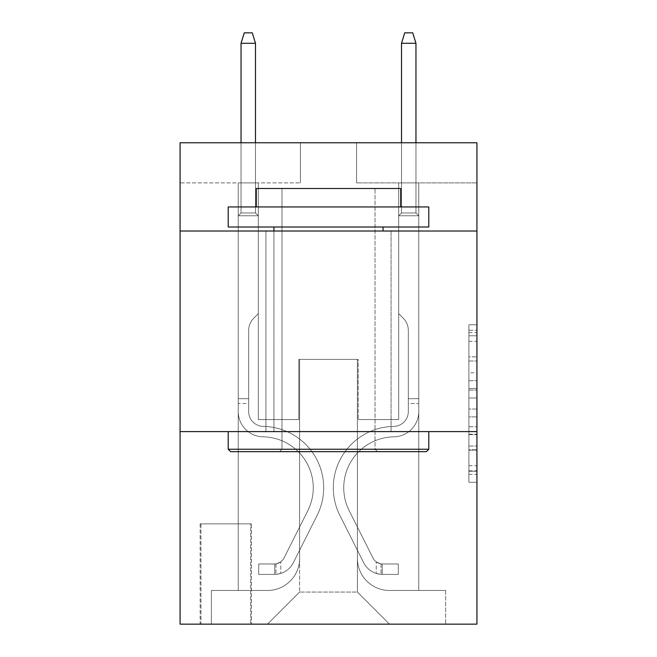 <?xml version="1.0" encoding="UTF-8"?>
<svg xmlns="http://www.w3.org/2000/svg" width="657" height="657" viewBox="0 0 657 657"><rect width="100%" height="100%" fill="white"/><g stroke="black" fill="none" stroke-linecap="round" stroke-linejoin="round"><path stroke-width="0.49" stroke-dasharray="3.29 2.46" d="M468.901 372.806L468.901 398.002L476.925 398.002L476.925 474.395L476.925 332.639L476.925 398.002L468.901 398.002L468.901 330.274L468.901 482.271L468.901 324.763L468.901 471.241L476.925 471.241L468.901 471.241L476.925 471.241L468.901 471.241L468.901 446.046L468.901 482.271L476.925 482.271L476.925 324.763L476.925 470.847L476.925 409.032L468.901 409.032L476.925 409.032L476.925 446.046L476.925 335.793L468.901 335.793L476.925 335.793L476.925 482.271L476.925 332.639L476.925 482.271L468.901 482.271L468.901 324.763L476.925 324.763L476.925 332.639L476.925 324.763L476.925 332.639L476.925 324.763L476.925 330.274L476.925 324.763L468.901 324.763L468.901 335.793L476.925 335.793L468.901 335.793L468.901 372.806L476.925 372.806M391.079 231.018L391.079 431.6L265.921 431.6L391.079 431.6L265.921 431.6L391.079 431.6L391.079 231.018L265.921 231.018L265.921 431.6L265.921 231.018L391.079 231.018M251.475 523.859L200.13 523.859L251.475 523.859L251.475 624.15L200.13 624.15L251.475 624.15M200.13 523.859L200.13 624.15M476.925 388.55L476.925 380.674L476.925 388.55L468.901 388.55L468.901 356.858L468.901 450.176L468.901 426.746L476.925 426.746L468.901 426.746L468.901 482.271L476.925 482.271L468.901 482.271L476.925 482.271L468.901 482.271L468.901 324.763L476.925 324.763L468.901 324.763L476.925 324.763L468.901 324.763L468.901 388.55L476.925 388.55M476.925 431.6L476.925 624.15L180.075 624.15L180.075 431.6L476.925 431.6L476.925 142.766L356.579 142.766L476.925 142.766L476.925 182.884L476.925 142.766L180.075 142.766L300.421 142.766L180.075 142.766L180.075 182.884L300.421 182.884L180.075 182.884L180.075 142.766L180.075 231.018L476.925 231.018L180.075 231.018L180.075 431.6L476.925 431.6L180.075 431.6M238.236 182.884L238.236 590.454L267.522 590.454A32.094 32.094 0 0 0 299.617 558.36L299.617 359.387L299.617 592.056L299.617 359.387L299.617 592.056L299.617 359.387L357.383 359.387L357.383 558.36A32.094 32.094 0 0 0 389.478 590.454L418.764 590.454L418.764 182.884L418.764 590.454L418.764 182.884L418.764 590.454L418.764 182.884L418.764 590.454L418.764 182.884L418.764 590.454L418.764 182.884L418.764 590.454L418.764 182.884L418.764 590.454L418.764 182.884L418.764 590.454L445.635 590.454L389.478 590.454L418.764 590.454L389.478 590.454L418.764 590.454L389.478 590.454L418.764 590.454L389.478 590.454L418.764 590.454L389.478 590.454L418.764 590.454L389.478 590.454L418.764 590.454L418.764 182.884L398.7 182.884L418.764 182.884L398.7 182.884L418.764 182.884L398.7 182.884L418.764 182.884L398.7 182.884L418.764 182.884L398.7 182.884L418.764 182.884L398.7 182.884L418.764 182.884L398.7 182.884L418.764 182.884L398.7 182.884L418.764 182.884L418.764 590.454L389.478 590.454A32.094 32.094 0 0 1 357.383 558.36A32.094 32.094 0 0 0 389.478 590.454A32.094 32.094 0 0 1 357.383 558.36A32.094 32.094 0 0 0 389.478 590.454A32.094 32.094 0 0 1 357.383 558.36A32.094 32.094 0 0 0 389.478 590.454A32.094 32.094 0 0 1 357.383 558.36A32.094 32.094 0 0 0 389.478 590.454A32.094 32.094 0 0 1 357.383 558.36A32.094 32.094 0 0 0 389.478 590.454A32.094 32.094 0 0 1 357.383 558.36A32.094 32.094 0 0 0 389.478 590.454A32.094 32.094 0 0 1 357.383 558.36L357.383 359.387L357.383 592.056L299.617 592.056L357.383 592.056L389.478 624.15L445.635 624.15L267.522 624.15L389.478 624.15L357.383 592.056L389.478 624.15L357.383 592.056L357.383 359.387L357.383 592.056L357.383 359.387L298.812 359.387L298.812 419.56L258.3 419.56L258.3 182.884L238.236 182.884L238.236 590.454L267.522 590.454A32.094 32.094 0 0 0 299.617 558.36L299.617 359.387L298.812 359.387L298.812 419.56L258.3 419.56L258.3 182.884L238.236 182.884L238.236 590.454L267.522 590.454L211.365 590.454L267.522 590.454L238.236 590.454L238.236 182.884L238.236 590.454L238.236 182.884L238.236 590.454L238.236 182.884L238.236 590.454L238.236 182.884L238.236 590.454L238.236 182.884L238.236 590.454L238.236 182.884L258.3 182.884L238.236 182.884L258.3 182.884L238.236 182.884L258.3 182.884L238.236 182.884L258.3 182.884L238.236 182.884L258.3 182.884L238.236 182.884L258.3 182.884L238.236 182.884L258.3 182.884L238.236 182.884L238.236 590.454L238.236 182.884M299.617 558.36L299.617 359.387L298.812 359.387L298.812 419.56L258.3 419.56L258.3 182.884L258.3 419.56L258.3 182.884L258.3 419.56L258.3 182.884L258.3 419.56L258.3 182.884L258.3 419.56L258.3 182.884L258.3 419.56L258.3 182.884L258.3 419.56L258.3 182.884L258.3 419.56L298.812 419.56L258.3 419.56L298.812 419.56L258.3 419.56L298.812 419.56L258.3 419.56L298.812 419.56L258.3 419.56L298.812 419.56L258.3 419.56L298.812 419.56L258.3 419.56L298.812 419.56L298.812 359.387L298.812 419.56L298.812 359.387L298.812 419.56L298.812 359.387L298.812 419.56L298.812 359.387L298.812 419.56L298.812 359.387L298.812 419.56L298.812 359.387L298.812 419.56L298.812 359.387L299.617 359.387L298.812 359.387L299.617 359.387L298.812 359.387L299.617 359.387L298.812 359.387L299.617 359.387L298.812 359.387L299.617 359.387L298.812 359.387L299.617 359.387L298.812 359.387L299.617 359.387L299.617 558.36A32.094 32.094 0 0 1 267.522 590.454A32.094 32.094 0 0 0 299.617 558.36A32.094 32.094 0 0 1 267.522 590.454A32.094 32.094 0 0 0 299.617 558.36A32.094 32.094 0 0 1 267.522 590.454A32.094 32.094 0 0 0 299.617 558.36A32.094 32.094 0 0 1 267.522 590.454A32.094 32.094 0 0 0 299.617 558.36A32.094 32.094 0 0 1 267.522 590.454A32.094 32.094 0 0 0 299.617 558.36A32.094 32.094 0 0 1 267.522 590.454A32.094 32.094 0 0 0 299.617 558.36M476.925 182.884L356.579 182.884L476.925 182.884M200.935 624.15L250.678 624.15L200.935 624.15L200.935 523.859L250.678 523.859L250.678 624.15L250.678 523.859L200.935 523.859L200.935 624.15M211.365 624.15L267.522 624.15L299.617 592.056L267.522 624.15L299.617 592.056L267.522 624.15L211.365 624.15L211.365 590.454L211.365 624.15M358.188 359.387L357.383 359.387L358.188 359.387L357.383 359.387L358.188 359.387L357.383 359.387L358.188 359.387L357.383 359.387L358.188 359.387L357.383 359.387L358.188 359.387L357.383 359.387L358.188 359.387L357.383 359.387L358.188 359.387L357.383 359.387L358.188 359.387L358.188 419.56L358.188 359.387M356.579 182.884L356.579 142.766L356.579 182.884M300.421 182.884L300.421 142.766L300.421 182.884M445.635 590.454L445.635 624.15L445.635 590.454M398.7 182.884L398.7 419.56L358.188 419.56L398.7 419.56L358.188 419.56L398.7 419.56L358.188 419.56L398.7 419.56L358.188 419.56L398.7 419.56L358.188 419.56L398.7 419.56L358.188 419.56L398.7 419.56L358.188 419.56L398.7 419.56L358.188 419.56L398.7 419.56L398.7 182.884M476.925 231.018L180.075 231.018M468.901 398.002L476.925 398.002L468.901 398.002M468.901 330.274L468.901 324.763L468.901 330.274L476.925 330.274L468.901 330.274M468.901 449.782L468.901 416.908L468.901 449.782L476.925 449.782L468.901 449.782M468.901 416.908L468.901 409.032L476.925 409.032L468.901 409.032L468.901 416.908L476.925 416.908L468.901 416.908M468.901 356.858L468.901 335.793L468.901 356.858L476.925 356.858L468.901 356.858M468.901 324.763L476.925 324.763L468.901 324.763L468.901 332.639L468.901 324.763L476.925 324.763M468.901 482.271L476.925 482.271L468.901 482.271L468.901 474.395L468.901 482.271M238.236 403.513L238.236 215.775L258.3 215.775L238.236 215.775L241.045 212.967L255.491 212.967L241.045 212.967L238.236 215.775L258.3 215.775L258.3 313.66L253.774 318.177A17.435 17.435 0 0 0 248.675 330.504A17.435 17.435 0 0 1 253.774 318.177L258.3 313.66L258.3 215.775L238.236 215.775L241.045 212.967L255.491 212.967L258.3 215.775L238.236 215.775L258.3 215.775L255.491 212.967L241.045 212.967L238.236 215.775L241.045 212.967L255.491 212.967L258.3 215.775L238.236 215.775L258.3 215.775L258.3 313.66L253.774 318.177A17.435 17.435 0 0 0 248.675 330.504A17.435 17.435 0 0 1 253.774 318.177L258.3 313.66L258.3 215.775L238.236 215.775L241.045 212.967L238.236 215.775L258.3 215.775L238.236 215.775L241.045 212.967L255.491 212.967L241.045 212.967L238.236 215.775L258.3 215.775L255.491 212.967L258.3 215.775L238.236 215.775L241.045 212.967L255.491 212.967L241.045 212.967L238.236 215.775L258.3 215.775L258.3 313.66L253.774 318.177A17.435 17.435 0 0 0 248.675 330.504A17.435 17.435 0 0 1 253.774 318.177L258.3 313.66L258.3 215.775L238.236 215.775L241.045 212.967L255.491 212.967L258.3 215.775L238.236 215.775L258.3 215.775L255.491 212.967L241.045 212.967L238.236 215.775L241.045 212.967L255.491 212.967L258.3 215.775L238.236 215.775L238.236 411.561A25.27 25.27 0 0 0 263.112 436.831A25.27 25.27 0 0 1 238.236 411.561L238.236 215.775L238.236 411.561A25.27 25.27 0 0 0 263.112 436.831A25.27 25.27 0 0 1 238.236 411.561L238.236 215.775L238.236 411.561A25.27 25.27 0 0 0 263.112 436.831A25.27 25.27 0 0 1 238.236 411.561L238.236 215.775L258.3 215.775L258.3 313.66L253.774 318.177A17.435 17.435 0 0 0 248.675 330.504A17.435 17.435 0 0 1 253.774 318.177L258.3 313.66L258.3 215.775L238.236 215.775L238.236 411.561A25.27 25.27 0 0 0 263.112 436.831A50.95 50.95 0 0 1 307.829 510.653A50.95 50.95 0 0 0 263.112 436.831A25.27 25.27 0 0 1 238.236 411.561L238.236 215.775L258.3 215.775L255.491 212.967L241.045 212.967L238.236 215.775L258.3 215.775L258.3 313.66L253.774 318.177A17.435 17.435 0 0 0 248.675 330.504A17.435 17.435 0 0 1 253.774 318.177L258.3 313.66L258.3 215.775L238.236 215.775L238.236 411.561A25.27 25.27 0 0 0 263.112 436.831A25.27 25.27 0 0 1 238.236 411.561L238.236 215.775L258.3 215.775L255.491 212.967L258.3 215.775L258.3 313.66L253.774 318.177A17.435 17.435 0 0 0 248.675 330.504A17.435 17.435 0 0 1 253.774 318.177L258.3 313.66L258.3 215.775L238.236 215.775L238.236 411.561A25.27 25.27 0 0 0 263.112 436.831A25.27 25.27 0 0 1 238.236 411.561L238.236 215.775L258.3 215.775L255.491 212.967L241.045 212.967L255.491 212.967L258.3 215.775L238.236 215.775L258.3 215.775L258.3 313.66L253.774 318.177A17.435 17.435 0 0 0 248.675 330.504A17.435 17.435 0 0 1 253.774 318.177L258.3 313.66L258.3 215.775L238.236 215.775L238.236 411.561A25.27 25.27 0 0 0 263.112 436.831A50.95 50.95 0 0 1 307.829 510.653A50.95 50.95 0 0 0 263.112 436.831A25.27 25.27 0 0 1 238.236 411.561L238.236 215.775L258.3 215.775L255.491 212.967L241.045 212.967L238.236 215.775L258.3 215.775L258.3 313.66L253.774 318.177A17.435 17.435 0 0 0 248.675 330.504A17.435 17.435 0 0 1 253.774 318.177L258.3 313.66L258.3 215.775L238.236 215.775L238.236 411.561L238.236 403.513L248.675 403.513L248.675 398.7L238.236 398.7L248.675 398.7L248.675 411.561L248.675 330.504L248.675 411.561A14.84 14.84 0 0 0 263.276 426.401A14.84 14.84 0 0 1 248.675 411.561L248.675 330.504L248.675 411.561L248.675 398.7L238.236 398.7L248.675 398.7L248.675 411.561A14.84 14.84 0 0 0 263.276 426.401A14.84 14.84 0 0 1 248.675 411.561L248.675 330.504L248.675 411.561A14.84 14.84 0 0 0 263.276 426.401A14.84 14.84 0 0 1 248.675 411.561L248.675 330.504L248.675 411.561L248.675 398.7L238.236 398.7L248.675 398.7L248.675 411.561A14.84 14.84 0 0 0 263.276 426.401A61.38 61.38 0 0 1 317.15 515.334A61.38 61.38 0 0 0 263.276 426.401A14.84 14.84 0 0 1 248.675 411.561L248.675 330.504L248.675 411.561A14.84 14.84 0 0 0 263.276 426.401A14.84 14.84 0 0 1 248.675 411.561L248.675 330.504L248.675 411.561L248.675 398.7L238.236 398.7L248.675 398.7L248.675 411.561A14.84 14.84 0 0 0 263.276 426.401A14.84 14.84 0 0 1 248.675 411.561L248.675 330.504L248.675 411.561A14.84 14.84 0 0 0 263.276 426.401A61.38 61.38 0 0 1 317.15 515.334A61.38 61.38 0 0 0 263.276 426.401A14.84 14.84 0 0 1 248.675 411.561L248.675 330.504L248.675 411.561L248.675 403.513L238.236 403.513M274.749 574.407A21.262 21.262 0 0 0 293.342 562.696L317.15 515.334A61.38 61.38 0 0 0 263.276 426.401A14.84 14.84 0 0 1 248.675 411.561A14.84 14.84 0 0 0 263.276 426.401A14.84 14.84 0 0 1 248.675 411.561A14.84 14.84 0 0 0 263.276 426.401A61.38 61.38 0 0 1 317.15 515.334L293.342 562.696L317.15 515.334A61.38 61.38 0 0 0 263.276 426.401A14.84 14.84 0 0 1 248.675 411.561A14.84 14.84 0 0 0 263.276 426.401A61.38 61.38 0 0 1 317.15 515.334A61.38 61.38 0 0 0 263.276 426.401A14.84 14.84 0 0 1 248.675 411.561A14.84 14.84 0 0 0 263.276 426.401A14.84 14.84 0 0 1 248.675 411.561A14.84 14.84 0 0 0 263.276 426.401A61.38 61.38 0 0 1 317.15 515.334A61.38 61.38 0 0 0 263.276 426.401A14.84 14.84 0 0 1 248.675 411.561A14.84 14.84 0 0 0 263.276 426.401A61.38 61.38 0 0 1 317.15 515.334L293.342 562.696L317.15 515.334A61.38 61.38 0 0 0 263.276 426.401A14.84 14.84 0 0 1 248.675 411.561A14.84 14.84 0 0 0 263.276 426.401A14.84 14.84 0 0 1 248.675 411.561A14.84 14.84 0 0 0 263.276 426.401A61.38 61.38 0 0 1 317.15 515.334A61.38 61.38 0 0 0 263.276 426.401A14.84 14.84 0 0 1 248.675 411.561A14.84 14.84 0 0 0 263.276 426.401A61.38 61.38 0 0 1 317.15 515.334A61.38 61.38 0 0 0 263.276 426.401A61.38 61.38 0 0 1 317.15 515.334L293.342 562.696A21.262 21.262 0 0 1 280.761 573.413A21.262 21.262 0 0 0 293.342 562.696L317.15 515.334A61.38 61.38 0 0 0 263.276 426.401A61.38 61.38 0 0 1 317.15 515.334L293.342 562.696L317.15 515.334A61.38 61.38 0 0 0 263.276 426.401A61.38 61.38 0 0 1 317.15 515.334A61.38 61.38 0 0 0 263.276 426.401A61.38 61.38 0 0 1 317.15 515.334L293.342 562.696L317.15 515.334A61.38 61.38 0 0 0 263.276 426.401A61.38 61.38 0 0 1 317.15 515.334L293.342 562.696A21.262 21.262 0 0 1 280.761 573.413C274.585 574.727 274.585 574.727 280.761 573.413C274.585 574.727 274.585 574.727 280.761 573.413A21.262 21.262 0 0 0 293.342 562.696L317.15 515.334A61.38 61.38 0 0 0 263.276 426.401A61.38 61.38 0 0 1 317.15 515.334A61.38 61.38 0 0 0 263.276 426.401A61.38 61.38 0 0 1 317.15 515.334L293.342 562.696L317.15 515.334A61.38 61.38 0 0 0 263.276 426.401A61.38 61.38 0 0 1 317.15 515.334L293.342 562.696A21.262 21.262 0 0 1 280.761 573.413C274.585 574.727 274.585 574.727 280.761 573.413C274.585 574.727 274.585 574.727 280.761 573.413A21.262 21.262 0 0 0 293.342 562.696L317.15 515.334L293.342 562.696A21.262 21.262 0 0 1 280.761 573.413C274.585 574.727 274.585 574.727 280.761 573.413C274.585 574.727 274.585 574.727 280.761 573.413A21.262 21.262 0 0 0 293.342 562.696L317.15 515.334L293.342 562.696A21.262 21.262 0 0 1 280.761 573.413C274.585 574.727 274.585 574.727 280.761 573.413C274.585 574.727 274.585 574.727 280.761 573.413A21.262 21.262 0 0 0 293.342 562.696L317.15 515.334L293.342 562.696A21.262 21.262 0 0 1 280.761 573.413C274.585 574.727 274.585 574.727 280.761 573.413C274.585 574.727 274.585 574.727 280.761 573.413A21.262 21.262 0 0 0 293.342 562.696L317.15 515.334L293.342 562.696A21.262 21.262 0 0 1 280.761 573.413C274.585 574.727 274.585 574.727 280.761 573.413C274.585 574.727 274.585 574.727 280.761 573.413A21.262 21.262 0 0 0 293.342 562.696L317.15 515.334L293.342 562.696A21.262 21.262 0 0 1 280.761 573.413C274.585 574.727 274.585 574.727 280.761 573.413C274.585 574.727 274.585 574.727 280.761 573.413A21.262 21.262 0 0 0 293.342 562.696A21.262 21.262 0 0 1 274.749 574.407L274.749 563.969A10.832 10.832 0 0 0 284.021 558.007L307.829 510.653A50.95 50.95 0 0 0 263.112 436.831A25.27 25.27 0 0 1 238.236 411.561A25.27 25.27 0 0 0 263.112 436.831A25.27 25.27 0 0 1 238.236 411.561A25.27 25.27 0 0 0 263.112 436.831A50.95 50.95 0 0 1 307.829 510.653L284.021 558.007L307.829 510.653A50.95 50.95 0 0 0 263.112 436.831A25.27 25.27 0 0 1 238.236 411.561A25.27 25.27 0 0 0 263.112 436.831A50.95 50.95 0 0 1 307.829 510.653A50.95 50.95 0 0 0 263.112 436.831A25.27 25.27 0 0 1 238.236 411.561A25.27 25.27 0 0 0 263.112 436.831A25.27 25.27 0 0 1 238.236 411.561A25.27 25.27 0 0 0 263.112 436.831A50.95 50.95 0 0 1 307.829 510.653A50.95 50.95 0 0 0 263.112 436.831A25.27 25.27 0 0 1 238.236 411.561A25.27 25.27 0 0 0 263.112 436.831A50.95 50.95 0 0 1 307.829 510.653L284.021 558.007L307.829 510.653A50.95 50.95 0 0 0 263.112 436.831A25.27 25.27 0 0 1 238.236 411.561A25.27 25.27 0 0 0 263.112 436.831A25.27 25.27 0 0 1 238.236 411.561A25.27 25.27 0 0 0 263.112 436.831A50.95 50.95 0 0 1 307.829 510.653A50.95 50.95 0 0 0 263.112 436.831A25.27 25.27 0 0 1 238.236 411.561A25.27 25.27 0 0 0 263.112 436.831A50.95 50.95 0 0 1 307.829 510.653A50.95 50.95 0 0 0 263.112 436.831A50.95 50.95 0 0 1 307.829 510.653L284.021 558.007A10.832 10.832 0 0 1 280.761 561.866C274.683 564.659 274.683 564.659 280.761 561.866C274.683 564.659 274.683 564.659 280.761 561.866A10.832 10.832 0 0 0 284.021 558.007L307.829 510.653A50.95 50.95 0 0 0 263.112 436.831A50.95 50.95 0 0 1 307.829 510.653L284.021 558.007L307.829 510.653A50.95 50.95 0 0 0 263.112 436.831A50.95 50.95 0 0 1 307.829 510.653A50.95 50.95 0 0 0 263.112 436.831A50.95 50.95 0 0 1 307.829 510.653L284.021 558.007L307.829 510.653A50.95 50.95 0 0 0 263.112 436.831A50.95 50.95 0 0 1 307.829 510.653L284.021 558.007A10.832 10.832 0 0 1 280.761 561.866C274.683 564.659 274.683 564.659 280.761 561.866C274.683 564.659 274.683 564.659 280.761 561.866A10.832 10.832 0 0 0 284.021 558.007L307.829 510.653A50.95 50.95 0 0 0 263.112 436.831A50.95 50.95 0 0 1 307.829 510.653A50.95 50.95 0 0 0 263.112 436.831A50.95 50.95 0 0 1 307.829 510.653L284.021 558.007L307.829 510.653A50.95 50.95 0 0 0 263.112 436.831A50.95 50.95 0 0 1 307.829 510.653L284.021 558.007A10.832 10.832 0 0 1 280.761 561.866C274.683 564.659 274.683 564.659 280.761 561.866C274.683 564.659 274.683 564.659 280.761 561.866A10.832 10.832 0 0 0 284.021 558.007L307.829 510.653L284.021 558.007A10.832 10.832 0 0 1 280.761 561.866C274.683 564.659 274.683 564.659 280.761 561.866C274.683 564.659 274.683 564.659 280.761 561.866A10.832 10.832 0 0 0 284.021 558.007L307.829 510.653L284.021 558.007A10.832 10.832 0 0 1 280.761 561.866C274.683 564.659 274.683 564.659 280.761 561.866C274.683 564.659 274.683 564.659 280.761 561.866A10.832 10.832 0 0 0 284.021 558.007L307.829 510.653L284.021 558.007A10.832 10.832 0 0 1 280.761 561.866C274.683 564.659 274.683 564.659 280.761 561.866C274.683 564.659 274.683 564.659 280.761 561.866A10.832 10.832 0 0 0 284.021 558.007L307.829 510.653L284.021 558.007A10.832 10.832 0 0 1 280.761 561.866C274.683 564.659 274.683 564.659 280.761 561.866C274.683 564.659 274.683 564.659 280.761 561.866A10.832 10.832 0 0 0 284.021 558.007L307.829 510.653L284.021 558.007A10.832 10.832 0 0 1 280.761 561.866C274.683 564.659 274.683 564.659 280.761 561.866C274.683 564.659 274.683 564.659 280.761 561.866A10.832 10.832 0 0 0 284.021 558.007A10.832 10.832 0 0 1 274.749 563.969L274.749 574.407L258.702 574.407L274.749 574.407A21.262 21.262 0 0 0 293.342 562.696A21.262 21.262 0 0 1 274.749 574.407L274.749 563.969L258.702 563.977L274.749 563.969A10.832 10.832 0 0 0 284.021 558.007A10.832 10.832 0 0 1 274.749 563.969L274.749 574.407L258.702 574.407L258.702 563.977L258.702 574.407L274.749 574.407A21.262 21.262 0 0 0 293.342 562.696A21.262 21.262 0 0 1 274.749 574.407L274.749 563.969L258.702 563.977L274.749 563.969A10.832 10.832 0 0 0 284.021 558.007A10.832 10.832 0 0 1 274.749 563.969L274.749 574.407L258.702 574.407L258.702 563.977L258.702 574.407L274.749 574.407A21.262 21.262 0 0 0 293.342 562.696A21.262 21.262 0 0 1 274.749 574.407L274.749 563.969L258.702 563.977L274.749 563.969A10.832 10.832 0 0 0 284.021 558.007A10.832 10.832 0 0 1 274.749 563.969L274.749 574.407L258.702 574.407L258.702 563.977L258.702 574.407L274.749 574.407A21.262 21.262 0 0 0 293.342 562.696A21.262 21.262 0 0 1 274.749 574.407L274.749 563.969L258.702 563.977L274.749 563.969A10.832 10.832 0 0 0 284.021 558.007A10.832 10.832 0 0 1 274.749 563.969L274.749 574.407L258.702 574.407L258.702 563.977L258.702 574.407L274.749 574.407A21.262 21.262 0 0 0 293.342 562.696A21.262 21.262 0 0 1 274.749 574.407L274.749 563.969L258.702 563.977L274.749 563.969A10.832 10.832 0 0 0 284.021 558.007A10.832 10.832 0 0 1 274.749 563.969L274.749 574.407L258.702 574.407L258.702 563.977L258.702 574.407L274.749 574.407A21.262 21.262 0 0 0 293.342 562.696A21.262 21.262 0 0 1 274.749 574.407L274.749 563.969L258.702 563.977L274.749 563.969A10.832 10.832 0 0 0 284.021 558.007A10.832 10.832 0 0 1 274.749 563.969L274.749 574.407L258.702 574.407L258.702 563.977L258.702 574.407L274.749 574.407A21.262 21.262 0 0 0 293.342 562.696A21.262 21.262 0 0 1 274.749 574.407L274.749 563.969L258.702 563.977L274.749 563.969A10.832 10.832 0 0 0 284.021 558.007A10.832 10.832 0 0 1 274.749 563.969L274.749 574.407L258.702 574.407L258.702 563.977L258.702 574.407L274.749 574.407M241.045 43.28L255.491 43.28L252.28 32.85L255.491 43.28L252.28 32.85L244.256 32.85L241.045 43.28L241.045 212.967L241.045 43.28L255.491 43.28L255.491 212.967L258.3 215.775L255.491 212.967L255.491 43.28L241.045 43.28L244.256 32.85L252.28 32.85L244.256 32.85L241.045 43.28L241.045 212.967L241.045 43.28L255.491 43.28L252.28 32.85L255.491 43.28L255.491 212.967L255.491 43.28L241.045 43.28L244.256 32.85L252.28 32.85L244.256 32.85L241.045 43.28L241.045 212.967L241.045 43.28L255.491 43.28L252.28 32.85L255.491 43.28L255.491 212.967L255.491 43.28L241.045 43.28L244.256 32.85L252.28 32.85L244.256 32.85L241.045 43.28L241.045 212.967L241.045 43.28L255.491 43.28L252.28 32.85L255.491 43.28L255.491 212.967L255.491 43.28L241.045 43.28L244.256 32.85L252.28 32.85L244.256 32.85L241.045 43.28L241.045 212.967L241.045 43.28L255.491 43.28L252.28 32.85L255.491 43.28L255.491 212.967L255.491 43.28L241.045 43.28L244.256 32.85L252.28 32.85L244.256 32.85L241.045 43.28L241.045 212.967L241.045 43.28L255.491 43.28L252.28 32.85L255.491 43.28L255.491 212.967L255.491 43.28L241.045 43.28L244.256 32.85L252.28 32.85L244.256 32.85L241.045 43.28L241.045 212.967L241.045 43.28L255.491 43.28L252.28 32.85L255.491 43.28L255.491 212.967L255.491 43.28L241.045 43.28L244.256 32.85L252.28 32.85L244.256 32.85L241.045 43.28L241.045 142.766M418.764 403.513L418.764 215.775L398.7 215.775L418.764 215.775L415.955 212.967L401.509 212.967L415.955 212.967L418.764 215.775L398.7 215.775L398.7 313.66L403.226 318.177A17.435 17.435 0 0 1 408.326 330.504A17.435 17.435 0 0 0 403.226 318.177L398.7 313.66L398.7 215.775L418.764 215.775L415.955 212.967L401.509 212.967L398.7 215.775L418.764 215.775L398.7 215.775L401.509 212.967L415.955 212.967L418.764 215.775L415.955 212.967L401.509 212.967L398.7 215.775L418.764 215.775L398.7 215.775L398.7 313.66L403.226 318.177A17.435 17.435 0 0 1 408.326 330.504A17.435 17.435 0 0 0 403.226 318.177L398.7 313.66L398.7 215.775L418.764 215.775L415.955 212.967L418.764 215.775L398.7 215.775L418.764 215.775L415.955 212.967L401.509 212.967L415.955 212.967L418.764 215.775L398.7 215.775L401.509 212.967L398.7 215.775L418.764 215.775L415.955 212.967L401.509 212.967L415.955 212.967L418.764 215.775L398.7 215.775L398.7 313.66L403.226 318.177A17.435 17.435 0 0 1 408.326 330.504A17.435 17.435 0 0 0 403.226 318.177L398.7 313.66L398.7 215.775L418.764 215.775L415.955 212.967L401.509 212.967L398.7 215.775L418.764 215.775L398.7 215.775L401.509 212.967L415.955 212.967L418.764 215.775L415.955 212.967L401.509 212.967L398.7 215.775L418.764 215.775L418.764 411.561A25.27 25.27 0 0 1 393.888 436.831A25.27 25.27 0 0 0 418.764 411.561L418.764 215.775L418.764 411.561A25.27 25.27 0 0 1 393.888 436.831A25.27 25.27 0 0 0 418.764 411.561L418.764 215.775L418.764 411.561A25.27 25.27 0 0 1 393.888 436.831A25.27 25.27 0 0 0 418.764 411.561L418.764 215.775L398.7 215.775L398.7 313.66L403.226 318.177A17.435 17.435 0 0 1 408.326 330.504A17.435 17.435 0 0 0 403.226 318.177L398.7 313.66L398.7 215.775L418.764 215.775L418.764 411.561A25.27 25.27 0 0 1 393.888 436.831A50.95 50.95 0 0 0 349.171 510.653A50.95 50.95 0 0 1 393.888 436.831A25.27 25.27 0 0 0 418.764 411.561L418.764 215.775L398.7 215.775L401.509 212.967L415.955 212.967L418.764 215.775L398.7 215.775L398.7 313.66L403.226 318.177A17.435 17.435 0 0 1 408.326 330.504A17.435 17.435 0 0 0 403.226 318.177L398.7 313.66L398.7 215.775L418.764 215.775L418.764 411.561A25.27 25.27 0 0 1 393.888 436.831A25.27 25.27 0 0 0 418.764 411.561L418.764 215.775L398.7 215.775L401.509 212.967L398.7 215.775L398.7 313.66L403.226 318.177A17.435 17.435 0 0 1 408.326 330.504A17.435 17.435 0 0 0 403.226 318.177L398.7 313.66L398.7 215.775L418.764 215.775L418.764 411.561A25.27 25.27 0 0 1 393.888 436.831A25.27 25.27 0 0 0 418.764 411.561L418.764 215.775L398.7 215.775L401.509 212.967L415.955 212.967L401.509 212.967L398.7 215.775L418.764 215.775L398.7 215.775L398.7 313.66L403.226 318.177A17.435 17.435 0 0 1 408.326 330.504A17.435 17.435 0 0 0 403.226 318.177L398.7 313.66L398.7 215.775L418.764 215.775L418.764 411.561A25.27 25.27 0 0 1 393.888 436.831A50.95 50.95 0 0 0 349.171 510.653A50.95 50.95 0 0 1 393.888 436.831A25.27 25.27 0 0 0 418.764 411.561L418.764 215.775L398.7 215.775L401.509 212.967L415.955 212.967L418.764 215.775L398.7 215.775L398.7 313.66L403.226 318.177A17.435 17.435 0 0 1 408.326 330.504A17.435 17.435 0 0 0 403.226 318.177L398.7 313.66L398.7 215.775L418.764 215.775L418.764 411.561L418.764 403.513L408.326 403.513L408.326 398.7L418.764 398.7L408.326 398.7L408.326 411.561L408.326 330.504L408.326 411.561A14.84 14.84 0 0 1 393.724 426.401A14.84 14.84 0 0 0 408.326 411.561L408.326 330.504L408.326 411.561L408.326 398.7L418.764 398.7L408.326 398.7L408.326 411.561A14.84 14.84 0 0 1 393.724 426.401A14.84 14.84 0 0 0 408.326 411.561L408.326 330.504L408.326 411.561A14.84 14.84 0 0 1 393.724 426.401A14.84 14.84 0 0 0 408.326 411.561L408.326 330.504L408.326 411.561L408.326 398.7L418.764 398.7L408.326 398.7L408.326 411.561A14.84 14.84 0 0 1 393.724 426.401A61.38 61.38 0 0 0 339.85 515.334A61.38 61.38 0 0 1 393.724 426.401A14.84 14.84 0 0 0 408.326 411.561L408.326 330.504L408.326 411.561A14.84 14.84 0 0 1 393.724 426.401A14.84 14.84 0 0 0 408.326 411.561L408.326 330.504L408.326 411.561L408.326 398.7L418.764 398.7L408.326 398.7L408.326 411.561A14.84 14.84 0 0 1 393.724 426.401A14.84 14.84 0 0 0 408.326 411.561L408.326 330.504L408.326 411.561A14.84 14.84 0 0 1 393.724 426.401A61.38 61.38 0 0 0 339.85 515.334A61.38 61.38 0 0 1 393.724 426.401A14.84 14.84 0 0 0 408.326 411.561L408.326 330.504L408.326 411.561L408.326 403.513L418.764 403.513M382.251 574.407A21.262 21.262 0 0 1 363.658 562.696L339.85 515.334A61.38 61.38 0 0 1 393.724 426.401A14.84 14.84 0 0 0 408.326 411.561A14.84 14.84 0 0 1 393.724 426.401A14.84 14.84 0 0 0 408.326 411.561A14.84 14.84 0 0 1 393.724 426.401A61.38 61.38 0 0 0 339.85 515.334L363.658 562.696L339.85 515.334A61.38 61.38 0 0 1 393.724 426.401A14.84 14.84 0 0 0 408.326 411.561A14.84 14.84 0 0 1 393.724 426.401A61.38 61.38 0 0 0 339.85 515.334A61.38 61.38 0 0 1 393.724 426.401A14.84 14.84 0 0 0 408.326 411.561A14.84 14.84 0 0 1 393.724 426.401A14.84 14.84 0 0 0 408.326 411.561A14.84 14.84 0 0 1 393.724 426.401A61.38 61.38 0 0 0 339.85 515.334A61.38 61.38 0 0 1 393.724 426.401A14.84 14.84 0 0 0 408.326 411.561A14.84 14.84 0 0 1 393.724 426.401A61.38 61.38 0 0 0 339.85 515.334L363.658 562.696L339.85 515.334A61.38 61.38 0 0 1 393.724 426.401A14.84 14.84 0 0 0 408.326 411.561A14.84 14.84 0 0 1 393.724 426.401A14.84 14.84 0 0 0 408.326 411.561A14.84 14.84 0 0 1 393.724 426.401A61.38 61.38 0 0 0 339.85 515.334A61.38 61.38 0 0 1 393.724 426.401A14.84 14.84 0 0 0 408.326 411.561A14.84 14.84 0 0 1 393.724 426.401A61.38 61.38 0 0 0 339.85 515.334A61.38 61.38 0 0 1 393.724 426.401A61.38 61.38 0 0 0 339.85 515.334L363.658 562.696A21.262 21.262 0 0 0 376.239 573.413A21.262 21.262 0 0 1 363.658 562.696L339.85 515.334A61.38 61.38 0 0 1 393.724 426.401A61.38 61.38 0 0 0 339.85 515.334L363.658 562.696L339.85 515.334A61.38 61.38 0 0 1 393.724 426.401A61.38 61.38 0 0 0 339.85 515.334A61.38 61.38 0 0 1 393.724 426.401A61.38 61.38 0 0 0 339.85 515.334L363.658 562.696L339.85 515.334A61.38 61.38 0 0 1 393.724 426.401A61.38 61.38 0 0 0 339.85 515.334L363.658 562.696A21.262 21.262 0 0 0 376.239 573.413C382.415 574.727 382.415 574.727 376.239 573.413C382.415 574.727 382.415 574.727 376.239 573.413A21.262 21.262 0 0 1 363.658 562.696L339.85 515.334A61.38 61.38 0 0 1 393.724 426.401A61.38 61.38 0 0 0 339.85 515.334A61.38 61.38 0 0 1 393.724 426.401A61.38 61.38 0 0 0 339.85 515.334L363.658 562.696L339.85 515.334A61.38 61.38 0 0 1 393.724 426.401A61.38 61.38 0 0 0 339.85 515.334L363.658 562.696A21.262 21.262 0 0 0 376.239 573.413C382.415 574.727 382.415 574.727 376.239 573.413C382.415 574.727 382.415 574.727 376.239 573.413A21.262 21.262 0 0 1 363.658 562.696L339.85 515.334L363.658 562.696A21.262 21.262 0 0 0 376.239 573.413C382.415 574.727 382.415 574.727 376.239 573.413C382.415 574.727 382.415 574.727 376.239 573.413A21.262 21.262 0 0 1 363.658 562.696L339.85 515.334L363.658 562.696A21.262 21.262 0 0 0 376.239 573.413C382.415 574.727 382.415 574.727 376.239 573.413C382.415 574.727 382.415 574.727 376.239 573.413A21.262 21.262 0 0 1 363.658 562.696L339.85 515.334L363.658 562.696A21.262 21.262 0 0 0 376.239 573.413C382.415 574.727 382.415 574.727 376.239 573.413C382.415 574.727 382.415 574.727 376.239 573.413A21.262 21.262 0 0 1 363.658 562.696L339.85 515.334L363.658 562.696A21.262 21.262 0 0 0 376.239 573.413C382.415 574.727 382.415 574.727 376.239 573.413C382.415 574.727 382.415 574.727 376.239 573.413A21.262 21.262 0 0 1 363.658 562.696L339.85 515.334L363.658 562.696A21.262 21.262 0 0 0 376.239 573.413C382.415 574.727 382.415 574.727 376.239 573.413C382.415 574.727 382.415 574.727 376.239 573.413A21.262 21.262 0 0 1 363.658 562.696A21.262 21.262 0 0 0 382.251 574.407L382.251 563.969A10.832 10.832 0 0 1 372.979 558.007L349.171 510.653A50.95 50.95 0 0 1 393.888 436.831A25.27 25.27 0 0 0 418.764 411.561A25.27 25.27 0 0 1 393.888 436.831A25.27 25.27 0 0 0 418.764 411.561A25.27 25.27 0 0 1 393.888 436.831A50.95 50.95 0 0 0 349.171 510.653L372.979 558.007L349.171 510.653A50.95 50.95 0 0 1 393.888 436.831A25.27 25.27 0 0 0 418.764 411.561A25.27 25.27 0 0 1 393.888 436.831A50.95 50.95 0 0 0 349.171 510.653A50.95 50.95 0 0 1 393.888 436.831A25.27 25.27 0 0 0 418.764 411.561A25.27 25.27 0 0 1 393.888 436.831A25.27 25.27 0 0 0 418.764 411.561A25.27 25.27 0 0 1 393.888 436.831A50.95 50.95 0 0 0 349.171 510.653A50.95 50.95 0 0 1 393.888 436.831A25.27 25.27 0 0 0 418.764 411.561A25.27 25.27 0 0 1 393.888 436.831A50.95 50.95 0 0 0 349.171 510.653L372.979 558.007L349.171 510.653A50.95 50.95 0 0 1 393.888 436.831A25.27 25.27 0 0 0 418.764 411.561A25.27 25.27 0 0 1 393.888 436.831A25.27 25.27 0 0 0 418.764 411.561A25.27 25.27 0 0 1 393.888 436.831A50.95 50.95 0 0 0 349.171 510.653A50.95 50.95 0 0 1 393.888 436.831A25.27 25.27 0 0 0 418.764 411.561A25.27 25.27 0 0 1 393.888 436.831A50.95 50.95 0 0 0 349.171 510.653A50.95 50.95 0 0 1 393.888 436.831A50.95 50.95 0 0 0 349.171 510.653L372.979 558.007A10.832 10.832 0 0 0 376.239 561.866C382.317 564.659 382.317 564.659 376.239 561.866C382.317 564.659 382.317 564.659 376.239 561.866A10.832 10.832 0 0 1 372.979 558.007L349.171 510.653A50.95 50.95 0 0 1 393.888 436.831A50.95 50.95 0 0 0 349.171 510.653L372.979 558.007L349.171 510.653A50.95 50.95 0 0 1 393.888 436.831A50.95 50.95 0 0 0 349.171 510.653A50.95 50.95 0 0 1 393.888 436.831A50.95 50.95 0 0 0 349.171 510.653L372.979 558.007L349.171 510.653A50.95 50.95 0 0 1 393.888 436.831A50.95 50.95 0 0 0 349.171 510.653L372.979 558.007A10.832 10.832 0 0 0 376.239 561.866C382.317 564.659 382.317 564.659 376.239 561.866C382.317 564.659 382.317 564.659 376.239 561.866A10.832 10.832 0 0 1 372.979 558.007L349.171 510.653A50.95 50.95 0 0 1 393.888 436.831A50.95 50.95 0 0 0 349.171 510.653A50.95 50.95 0 0 1 393.888 436.831A50.95 50.95 0 0 0 349.171 510.653L372.979 558.007L349.171 510.653A50.95 50.95 0 0 1 393.888 436.831A50.95 50.95 0 0 0 349.171 510.653L372.979 558.007A10.832 10.832 0 0 0 376.239 561.866C382.317 564.659 382.317 564.659 376.239 561.866C382.317 564.659 382.317 564.659 376.239 561.866A10.832 10.832 0 0 1 372.979 558.007L349.171 510.653L372.979 558.007A10.832 10.832 0 0 0 376.239 561.866C382.317 564.659 382.317 564.659 376.239 561.866C382.317 564.659 382.317 564.659 376.239 561.866A10.832 10.832 0 0 1 372.979 558.007L349.171 510.653L372.979 558.007A10.832 10.832 0 0 0 376.239 561.866C382.317 564.659 382.317 564.659 376.239 561.866C382.317 564.659 382.317 564.659 376.239 561.866A10.832 10.832 0 0 1 372.979 558.007L349.171 510.653L372.979 558.007A10.832 10.832 0 0 0 376.239 561.866C382.317 564.659 382.317 564.659 376.239 561.866C382.317 564.659 382.317 564.659 376.239 561.866A10.832 10.832 0 0 1 372.979 558.007L349.171 510.653L372.979 558.007A10.832 10.832 0 0 0 376.239 561.866C382.317 564.659 382.317 564.659 376.239 561.866C382.317 564.659 382.317 564.659 376.239 561.866A10.832 10.832 0 0 1 372.979 558.007L349.171 510.653L372.979 558.007A10.832 10.832 0 0 0 376.239 561.866C382.317 564.659 382.317 564.659 376.239 561.866C382.317 564.659 382.317 564.659 376.239 561.866A10.832 10.832 0 0 1 372.979 558.007A10.832 10.832 0 0 0 382.251 563.969L382.251 574.407L398.298 574.407L382.251 574.407A21.262 21.262 0 0 1 363.658 562.696A21.262 21.262 0 0 0 382.251 574.407L382.251 563.969L398.298 563.977L382.251 563.969A10.832 10.832 0 0 1 372.979 558.007A10.832 10.832 0 0 0 382.251 563.969L382.251 574.407L398.298 574.407L398.298 563.977L398.298 574.407L382.251 574.407A21.262 21.262 0 0 1 363.658 562.696A21.262 21.262 0 0 0 382.251 574.407L382.251 563.969L398.298 563.977L382.251 563.969A10.832 10.832 0 0 1 372.979 558.007A10.832 10.832 0 0 0 382.251 563.969L382.251 574.407L398.298 574.407L398.298 563.977L398.298 574.407L382.251 574.407A21.262 21.262 0 0 1 363.658 562.696A21.262 21.262 0 0 0 382.251 574.407L382.251 563.969L398.298 563.977L382.251 563.969A10.832 10.832 0 0 1 372.979 558.007A10.832 10.832 0 0 0 382.251 563.969L382.251 574.407L398.298 574.407L398.298 563.977L398.298 574.407L382.251 574.407A21.262 21.262 0 0 1 363.658 562.696A21.262 21.262 0 0 0 382.251 574.407L382.251 563.969L398.298 563.977L382.251 563.969A10.832 10.832 0 0 1 372.979 558.007A10.832 10.832 0 0 0 382.251 563.969L382.251 574.407L398.298 574.407L398.298 563.977L398.298 574.407L382.251 574.407A21.262 21.262 0 0 1 363.658 562.696A21.262 21.262 0 0 0 382.251 574.407L382.251 563.969L398.298 563.977L382.251 563.969A10.832 10.832 0 0 1 372.979 558.007A10.832 10.832 0 0 0 382.251 563.969L382.251 574.407L398.298 574.407L398.298 563.977L398.298 574.407L382.251 574.407A21.262 21.262 0 0 1 363.658 562.696A21.262 21.262 0 0 0 382.251 574.407L382.251 563.969L398.298 563.977L382.251 563.969A10.832 10.832 0 0 1 372.979 558.007A10.832 10.832 0 0 0 382.251 563.969L382.251 574.407L398.298 574.407L398.298 563.977L398.298 574.407L382.251 574.407A21.262 21.262 0 0 1 363.658 562.696A21.262 21.262 0 0 0 382.251 574.407L382.251 563.969L398.298 563.977L382.251 563.969A10.832 10.832 0 0 1 372.979 558.007A10.832 10.832 0 0 0 382.251 563.969L382.251 574.407L398.298 574.407L398.298 563.977L398.298 574.407L382.251 574.407M401.509 142.766L401.509 43.28L404.72 32.85L401.509 43.28L415.955 43.28L415.955 212.967L415.955 43.28L401.509 43.28L401.509 212.967L398.7 215.775L401.509 212.967L401.509 43.28L415.955 43.28L412.744 32.85L404.72 32.85L412.744 32.85L415.955 43.28L415.955 212.967L415.955 43.28L401.509 43.28L404.72 32.85L401.509 43.28L401.509 212.967L401.509 43.28L415.955 43.28L412.744 32.85L404.72 32.85L412.744 32.85L415.955 43.28L415.955 212.967L415.955 43.28L401.509 43.28L404.72 32.85L401.509 43.28L401.509 212.967L401.509 43.28L415.955 43.28L412.744 32.85L404.72 32.85L412.744 32.85L415.955 43.28L415.955 212.967L415.955 43.28L401.509 43.28L404.72 32.85L401.509 43.28L401.509 212.967L401.509 43.28L415.955 43.28L412.744 32.85L404.72 32.85L412.744 32.85L415.955 43.28L415.955 212.967L415.955 43.28L401.509 43.28L404.72 32.85L401.509 43.28L401.509 212.967L401.509 43.28L415.955 43.28L412.744 32.85L404.72 32.85L412.744 32.85L415.955 43.28L415.955 212.967L415.955 43.28L401.509 43.28L404.72 32.85L401.509 43.28L401.509 212.967L401.509 43.28L415.955 43.28L412.744 32.85L404.72 32.85L412.744 32.85L415.955 43.28L415.955 212.967L415.955 43.28L401.509 43.28L404.72 32.85L401.509 43.28L401.509 212.967L401.509 43.28L415.955 43.28L412.744 32.85L404.72 32.85L412.744 32.85L415.955 43.28L415.955 142.766M230.615 451.655L426.385 451.655L428.791 449.248L228.209 449.248L428.791 449.248L228.209 449.248L230.615 451.655L426.385 451.655L230.615 451.655M281.968 449.248L279.562 451.655L377.438 451.655L279.562 451.655L377.438 451.655L279.562 451.655L281.968 449.248L281.968 188.502L375.032 188.502L281.968 188.502L375.032 188.502L281.968 188.502L281.968 449.248L375.032 449.248L377.438 451.655L375.032 449.248L281.968 449.248L375.032 449.248L375.032 188.502L375.032 449.248L281.968 449.248M428.791 206.947L228.209 206.947L228.209 227.01L428.791 227.01L228.209 227.01L428.791 227.01L428.791 206.947L228.209 206.947L428.791 206.947M256.296 206.947L400.704 206.947L400.704 188.502L256.296 188.502L400.704 188.502L256.296 188.502L256.296 206.947L400.704 206.947M228.209 431.6L428.791 431.6L228.209 431.6L428.791 431.6L228.209 431.6L228.209 449.248M428.791 431.6L428.791 449.248M273.944 227.01L383.056 227.01L273.944 227.01L383.056 227.01L273.944 227.01L273.944 431.6L383.056 431.6L273.944 431.6L383.056 431.6L273.944 431.6L273.944 231.018M383.056 227.01L383.056 231.018M258.702 563.977L274.347 563.977L258.702 563.977L258.702 574.407L258.702 563.977M280.761 573.413C274.585 574.727 274.585 574.727 280.761 573.413C274.585 574.727 274.585 574.727 280.761 573.413L280.761 561.866L280.761 573.413M255.491 142.766L255.491 43.28M398.298 563.977L382.653 563.977L398.298 563.977L398.298 574.407L398.298 563.977M376.239 573.413C382.415 574.727 382.415 574.727 376.239 573.413C382.415 574.727 382.415 574.727 376.239 573.413L376.239 561.866L376.239 573.413M415.955 43.28L412.744 32.85L404.72 32.85L401.509 43.28M468.901 446.046L476.925 446.046L468.901 446.046M468.901 434.228L476.925 434.228M468.901 360.989L476.925 360.989L468.901 360.989M468.901 332.639L476.925 332.639M468.901 474.395L476.925 474.395M468.901 465.731L476.925 465.731M468.901 341.303L476.925 341.303M468.901 390.127L476.925 390.127L468.901 390.127M468.901 434.622L476.925 434.622L468.901 434.622M468.901 450.176L476.925 450.176L468.901 450.176M468.901 380.674L476.925 380.674L468.901 380.674M468.901 470.847L476.925 470.847M468.901 471.241L476.925 471.241M468.901 335.793L476.925 335.793M275.948 563.854L275.948 574.349L275.948 563.854M381.052 563.854L381.052 574.349L381.052 563.854"/><path stroke-width="0.99" d="M476.925 231.018L476.925 142.766L180.075 142.766L180.075 231.018L476.925 231.018L476.925 624.15L180.075 624.15L180.075 231.018M476.925 431.6L180.075 431.6M230.615 451.655L228.209 449.248L428.791 449.248L426.385 451.655L230.615 451.655M428.791 206.947L428.791 227.01L228.209 227.01L228.209 206.947L428.791 206.947M256.296 206.947L256.296 188.502L400.704 188.502L400.704 206.947M428.791 431.6L428.791 449.248M228.209 431.6L228.209 449.248M383.056 227.01L383.056 231.018M273.944 227.01L273.944 231.018M255.491 142.766L255.491 43.28L241.045 43.28L241.045 142.766M241.045 43.28L244.256 32.85L252.28 32.85L255.491 43.28M401.509 43.28L404.72 32.85L412.744 32.85L415.955 43.28L401.509 43.28L401.509 142.766M415.955 43.28L415.955 142.766"/></g></svg>
